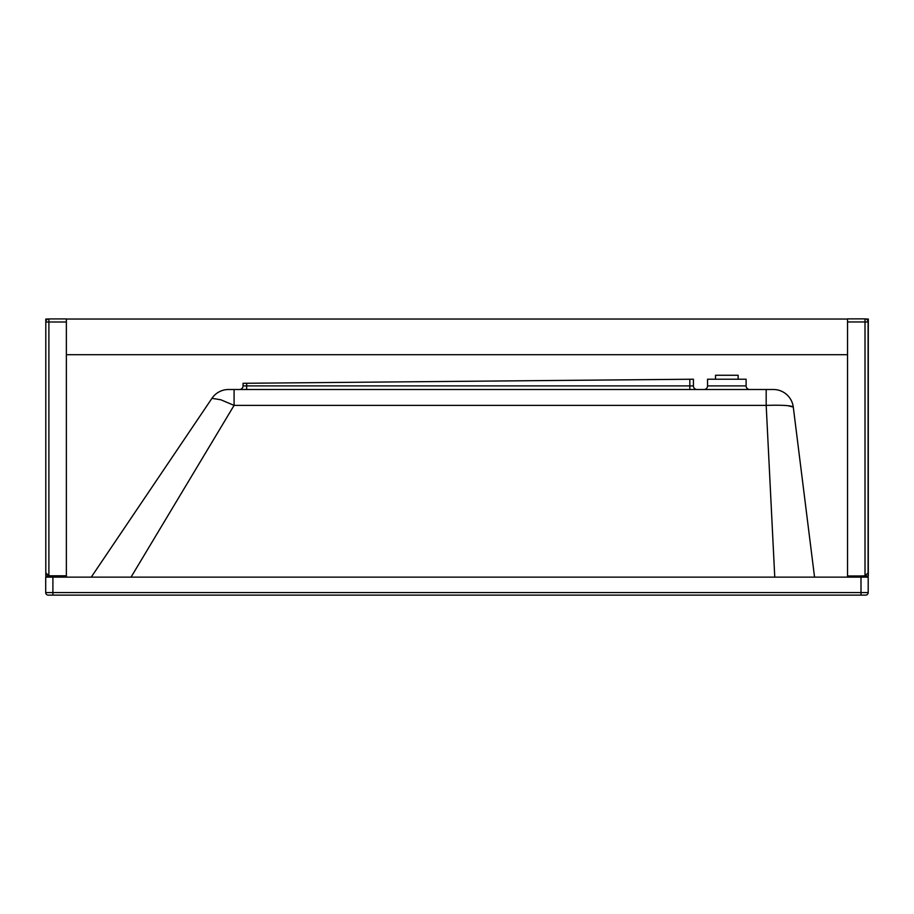 <?xml version="1.0" encoding="UTF-8"?>
<svg xmlns="http://www.w3.org/2000/svg" width="914" height="914" viewBox="0 0 914 914"><rect width="100%" height="100%" fill="white"/><g stroke="black" fill="none" stroke-linecap="round" stroke-linejoin="round"><path stroke-width="1.37" d="M49.402 577.134L49.402 575.809L66.368 575.809L50.944 575.809L50.944 577.134M49.402 575.809L50.944 575.809M49.402 575.957L45.803 572.975L48.888 576.06L48.888 322.002L66.368 322.002L66.368 577.134M66.368 322.002L66.368 318.929L48.888 318.929A3.085 3.085 -0 0 0 45.803 322.014L45.803 572.872M45.803 572.975L45.803 510.8M45.803 497.227L45.803 433.682M45.803 420.12L45.803 322.014L48.888 322.002L48.888 318.929A3.085 3.085 0 0 0 45.803 322.014M45.803 573.055L45.803 576.026L48.385 576.026M49.128 576.06L49.128 577.134M45.803 576.06L48.785 576.06M865.707 576.026A3.085 3.085 0 0 1 865.215 576.06L865.215 577.134M865.524 576.026L868.3 576.026L868.3 319.032L865.992 319.032M66.368 354.701L847.541 354.701M847.541 319.032L66.368 319.032M48.076 319.032L45.803 319.032L45.803 321.934M847.541 577.134L847.541 575.957L864.495 575.957L847.541 575.957L847.541 321.957L865.01 321.957L865.01 575.9L868.094 572.975L864.495 576.071M864.495 575.957L864.495 577.134L864.495 575.9L861.411 575.9L865.01 576.071M868.094 572.975L868.094 321.957A3.085 3.085 0 0 0 865.01 318.872L847.541 318.872L847.541 321.957M746.11 385.902L707.55 385.902L707.55 379.219L746.11 379.219L746.11 385.902A3.599 3.599 0 0 0 749.709 389.501M707.55 385.902A3.599 3.599 0 0 1 703.951 389.501M766.183 389.501L228.569 389.501A20.051 20.051 0 0 0 211.945 398.333L220.822 399.772L234.087 405.382L766.183 405.382L766.183 389.501L773.393 389.501A20.051 20.051 0 0 1 793.283 407.061L787.788 405.667M689.819 389.501L689.819 385.902L693.418 385.902A3.599 3.599 0 0 0 697.016 389.501M239.457 389.501A3.599 3.599 0 0 0 243.055 385.902L243.055 383.297L243.055 385.902L246.654 385.902L246.654 389.501M693.418 385.902L693.418 379.219L243.055 383.297M234.087 389.501L234.087 405.382L131.033 577.134M774.764 577.134L766.183 405.382C782.11 404.925 791.147 405.485 793.283 407.061L814.545 577.134M228.569 389.501A20.051 20.051 0 0 0 211.945 398.333L91.263 577.134M860.999 595.128L860.999 592.558L52.898 592.558L52.898 595.128L48.271 595.128L865.627 595.128A2.571 2.571 0 0 0 868.197 592.558A2.571 2.571 0 0 1 865.627 595.128A2.571 2.571 0 0 0 868.197 592.558L868.197 577.134L45.7 577.134L45.7 592.558L45.7 577.134M48.271 595.128A2.571 2.571 0 0 1 45.7 592.558A2.571 2.571 0 0 0 48.271 595.128M715.525 379.219L715.525 375.266L738.135 375.266L738.135 379.219M865.01 318.872L865.01 321.957L868.094 321.957A3.085 3.085 0 0 0 865.01 318.872L847.541 318.872M689.819 379.253L689.819 385.902L246.654 385.902L246.654 383.263M868.197 592.558A2.571 2.571 0 0 1 865.627 595.128A2.571 2.571 0 0 0 868.197 592.558L860.999 592.558L860.999 577.134M52.898 577.134L52.898 592.558L45.7 592.558M66.368 318.929L48.888 318.929"/></g></svg>

